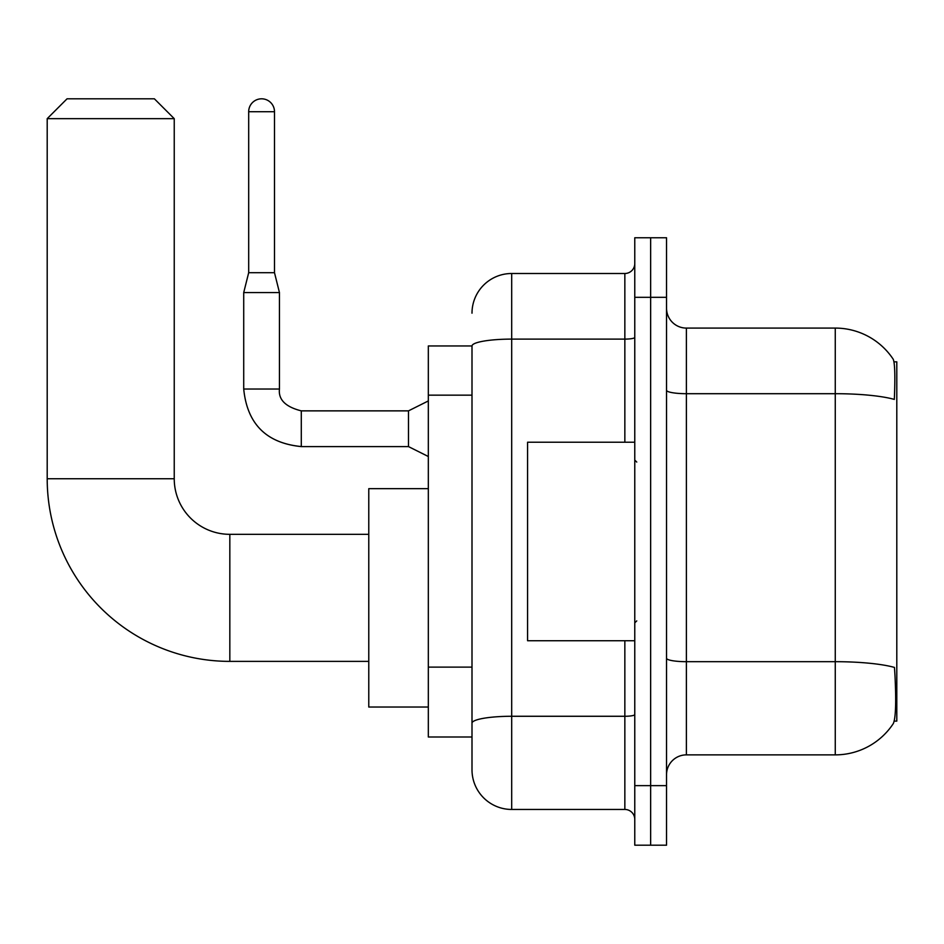 <?xml version="1.0" encoding="UTF-8"?>
<svg xmlns="http://www.w3.org/2000/svg" width="944" height="944" viewBox="0 0 944 944"><rect width="100%" height="100%" fill="white"/><g stroke="black" fill="none" stroke-linecap="round" stroke-linejoin="round"><path stroke-width="1.42" d="M894.228 721.122L896.8 721.122L896.8 361.835L893.98 361.835M472 345.952L428.328 345.952L428.328 737.004L472 737.004L472 769.761L472 345.952A39.695 6.891 180 0 1 511.695 339.108L624.845 339.108L624.845 273.5A9.924 9.924 0 0 0 634.769 263.565M686.382 754.87L835.263 754.87A69.478 69.478 0 0 0 893.354 723.505L892.953 724.095L893.354 723.505C895.738 717.912 896.281 701.899 894.983 675.467L894.475 667.432A69.478 12.06 180 0 0 835.263 661.685L835.263 328.087A69.478 69.478 0 0 1 892.953 358.85L892.953 358.85A69.478 69.478 0 0 0 835.263 328.087L686.382 328.087A19.848 19.848 0 0 1 666.535 308.228A19.848 19.848 0 0 0 686.382 328.087L686.382 754.87A19.848 19.848 0 0 0 666.535 774.717M650.652 785.632L650.652 845.187L666.535 845.187L666.535 785.632L650.652 785.632L650.652 845.187L634.769 845.187L634.769 785.632L650.652 785.632L650.652 297.313L650.652 785.632M634.769 785.632L634.769 237.77L650.652 237.77L650.652 297.313L650.652 237.77L666.535 237.77L666.535 785.632M666.535 390.25A19.848 3.446 0 0 0 686.382 393.695L835.263 393.695A69.478 12.06 180 0 1 894.334 399.406C895.278 376.55 894.9 363.145 893.201 359.216A69.478 69.478 0 0 0 835.263 328.087A69.478 69.478 0 0 1 893.201 359.216M472 313.196A39.695 39.695 0 0 1 511.695 273.5L511.695 809.456L624.845 809.456L624.845 640.728M511.695 273.5L624.845 273.5M472 747.919L472 730.054M634.769 819.38A9.924 9.924 0 0 0 624.845 809.456M511.695 809.456A39.695 39.695 0 0 1 472 769.761M634.769 442.229L527.578 442.229L527.578 640.728L634.769 640.728M368.774 661.378L229.829 661.378A182.629 182.629 0 0 1 47.2 478.75L47.2 118.661L67.048 98.813L154.391 98.813L174.239 118.661L47.2 118.661M229.829 661.378L229.829 534.328A55.578 55.578 0 0 1 174.239 478.75L174.239 118.661M428.328 488.673L368.774 488.673L368.774 707.032L428.328 707.032M274.492 272.698L248.685 272.698L248.685 111.711A12.897 12.897 0 0 1 261.582 98.813A12.897 12.897 0 0 1 274.492 111.711L274.492 272.698L279.448 292.557L279.448 389.022C278.244 399.619 285.525 406.888 301.289 410.864L301.289 446.559C266.361 443.137 247.175 423.95 243.717 389.022L243.717 292.557L279.448 292.557M428.328 456.518L408.481 446.595L408.481 410.864L428.328 400.94M472 395.158L428.328 395.158M472 667.113L428.328 667.113M835.263 754.87L835.263 661.685L686.382 661.685A19.848 3.446 0 0 1 666.535 658.228M666.535 297.313L634.769 297.313M634.769 714.549A9.924 1.723 0 0 1 624.845 716.272L511.695 716.272A39.695 6.891 180 0 0 472 723.163M624.845 442.229L624.845 339.108A9.924 1.723 0 0 0 634.769 337.386M47.2 478.75L174.239 478.75M408.481 446.595L301.289 446.595C266.361 443.137 247.175 423.95 243.717 389.022C247.175 423.95 266.361 443.137 301.289 446.595C266.361 443.137 247.175 423.95 243.717 389.022C247.175 423.95 266.361 443.137 301.289 446.595C266.361 443.137 247.175 423.95 243.717 389.022C247.175 423.95 266.361 443.137 301.289 446.595C266.361 443.137 247.175 423.95 243.717 389.022C247.175 423.95 266.361 443.137 301.289 446.595C266.361 443.137 247.175 423.95 243.717 389.022C247.175 423.95 266.361 443.137 301.289 446.595C266.361 443.137 247.175 423.95 243.717 389.022C247.175 423.95 266.361 443.137 301.289 446.595C266.361 443.137 247.175 423.95 243.717 389.022C247.175 423.95 266.361 443.137 301.289 446.595C266.361 443.137 247.175 423.95 243.717 389.022L279.448 389.022C278.244 399.619 285.525 406.888 301.289 410.864C285.525 406.888 278.244 399.619 279.448 389.022C278.244 399.619 285.525 406.888 301.289 410.864C285.525 406.888 278.244 399.619 279.448 389.022C278.244 399.619 285.525 406.888 301.289 410.864C285.525 406.888 278.244 399.619 279.448 389.022C278.244 399.619 285.525 406.888 301.289 410.864C285.525 406.888 278.244 399.619 279.448 389.022C278.244 399.619 285.525 406.888 301.289 410.864C285.525 406.888 278.244 399.619 279.448 389.022C278.244 399.619 285.525 406.888 301.289 410.864C285.525 406.888 278.244 399.619 279.448 389.022C278.244 399.619 285.525 406.888 301.289 410.864C285.525 406.888 278.244 399.619 279.448 389.022C278.244 399.619 285.525 406.888 301.289 410.864L408.481 410.864M248.685 111.711L274.492 111.711M636.763 462.076L634.769 460.094M636.763 620.881L634.769 622.863M368.774 534.328L229.829 534.328M243.717 389.022C247.175 423.95 266.361 443.137 301.289 446.595M279.448 389.022C278.244 399.619 285.525 406.888 301.289 410.864M248.685 272.698L243.717 292.557"/></g></svg>
